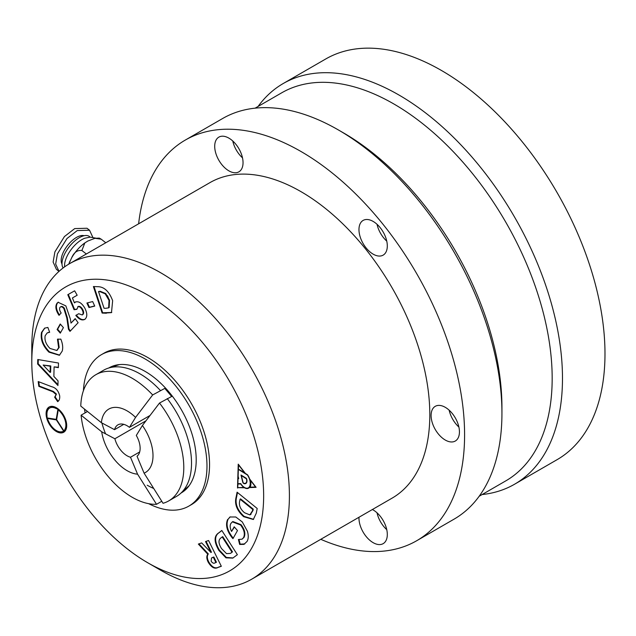 <?xml version="1.0" encoding="UTF-8"?>
<svg xmlns="http://www.w3.org/2000/svg" width="636" height="636" viewBox="0 0 636 636"><rect width="100%" height="100%" fill="white"/><g stroke="black" fill="none" stroke-linecap="round" stroke-linejoin="round"><path stroke-width="0.95" d="M55.396 408.169A13.404 7.743 -120 0 0 49.703 408.026A13.404 7.743 -120 0 0 46.945 414.918A58.289 33.652 60 0 1 47.04 417.916L56.222 419.355L57.916 409.226A58.289 33.652 60 0 1 55.396 408.169L55.912 407.875A13.404 7.743 -120 0 0 50.212 407.732L49.703 408.026M60.579 412.215A58.289 33.652 60 0 1 58.321 409.544L56.628 419.673L64.117 431.248A58.289 33.652 60 0 1 65.071 429.077A13.404 7.743 -120 0 0 60.579 412.215L61.096 411.921A58.289 33.652 60 0 1 59.601 410.172M48.741 421.668A13.404 7.743 -120 0 0 56.405 430.588A13.404 7.743 -120 0 0 61.692 431.78A58.289 33.652 60 0 1 63.846 431.462L56.366 419.887L47.183 418.44A58.289 33.652 60 0 1 48.741 421.668M56.731 419.06L56.222 419.355M57.868 408.71A58.289 33.652 60 0 1 55.912 407.875M64.339 431.121L63.846 431.462M56.652 419.553L47.183 418.44M61.096 411.921A13.404 7.743 -120 0 1 65.588 428.775A58.289 33.652 60 0 0 64.626 430.946L64.117 431.248M47.899 419.887A14.572 8.411 -120 0 0 56.922 431.24A14.572 8.411 -120 0 0 63.942 432.098M49.377 406.873A14.572 8.411 -120 0 0 47.024 416.962M56.405 431.534A14.572 8.411 -120 0 0 63.687 432.257A14.572 8.411 -120 0 0 65.921 420.579A14.572 8.411 -120 0 0 56.405 407.74A14.572 8.411 -120 0 0 49.115 407.016A14.572 8.411 -120 0 0 46.881 418.695A14.572 8.411 -120 0 0 56.405 431.534M255.577 487.025L250.441 480.355A11.48 6.63 60 0 1 250.139 487.224L255.767 486.914M243.556 483.05A2.735 1.582 -120 0 0 243.723 483.153A2.735 1.582 -120 0 0 244.502 483.408A5.255 3.037 -120 0 0 245.623 483.169A5.255 3.037 -120 0 0 246.394 478.828L241.354 475.529L242.952 482.144A0.986 0.564 -120 0 0 243.556 483.05M250.314 486.866A11.114 6.416 60 0 1 250.035 487.287L255.887 487.073M249.9 479.305A11.114 6.416 60 0 1 249.519 487.581L256.093 487.343L249.9 479.305M250.035 487.287L249.519 487.581M245.623 483.169L246.14 482.875A5.255 3.037 -120 0 0 246.752 482.303M244.868 483.408A3.101 1.789 -120 0 0 245.122 483.447A5.621 3.244 -120 0 0 246.053 483.312M244.614 483.742A5.621 3.244 -120 0 0 245.806 483.487A5.621 3.244 -120 0 0 246.625 478.836A0.763 0.445 -120 0 0 246.156 478.193L240.996 475.013L242.714 482.096A1.351 0.779 -120 0 0 243.532 483.328A3.101 1.789 -120 0 0 243.723 483.447A3.101 1.789 -120 0 0 244.614 483.742L245.122 483.447M238.667 464.709L238.349 469.09L245.059 473.009M238.476 464.813L244.876 473.12M244.216 487.311L243.97 487.446A8.109 4.683 60 0 1 240.694 483.94L237.888 484.044L240.774 483.654M243.97 487.446L237.777 487.677L237.888 484.044M238.055 478.646L238.707 478.622L238.126 476.221L238.341 469.384L247.269 474.901A0.692 0.398 60 0 1 247.571 475.203A10.534 6.082 60 0 1 249.225 487.049A7.751 4.476 60 0 1 248.358 487.86A7.751 4.476 60 0 1 244.486 487.47A7.751 4.476 60 0 1 240.734 483.599L237.896 483.702L238.055 478.646L238.643 478.344M238.063 478.304L238.103 477.072L238.063 478.304M237.498 488.027L238.238 464.153L245.385 473.438L247.277 474.607A1.057 0.612 60 0 1 247.73 475.068A10.899 6.296 60 0 1 249.447 487.327A8.109 4.683 60 0 1 248.541 488.17A8.109 4.683 60 0 1 244.486 487.772A8.109 4.683 60 0 1 244.478 487.764L238.015 487.669M244.51 487.486L238.015 487.725M249.94 486.453A10.534 6.082 60 0 1 249.741 486.755A7.751 4.476 60 0 1 248.875 487.558L248.358 487.86M248.787 488.011A8.109 4.683 60 0 1 247.038 488.217M99.725 291.582L98.524 291.542L104.042 308.253L105.679 308.309L108.645 307.848L109.026 300.438L105.21 293.832L99.725 291.582L100.242 291.28L98.524 291.542M249.845 514.898L252.476 510.803L252.738 509.452L240.066 499.18L239.708 501.033C238.731 505.294 240.336 509.198 244.526 512.735L249.845 514.898L250.997 514.357M231.162 552.875L232.013 552.207L222.203 536.935L221.042 537.849C218.18 539.861 218.347 543.43 221.519 548.566L226.527 553.63L230.375 553.407L232.013 552.207M50.26 366.241L43.153 365.048L50.109 372.442L50.26 366.241L50.777 365.946L43.153 365.048M215.922 562.542L213.314 557.271L211.534 557.971L211.12 561.135C212.48 563.138 213.799 563.703 215.095 562.836L216.439 562.248L213.831 556.977L213.314 557.271M94.669 305.94L89.485 307.252L87.482 302.871M94.74 306.091L88.968 307.546L86.901 303.014L92.665 301.567L94.74 306.091M89.485 307.252L88.968 307.546M76.845 309.104L74.595 309.438L68.306 294.412M82.203 314.931L82.72 314.629C83.968 313.564 83.92 311.775 82.577 309.271C81.177 306.942 79.723 306.003 78.228 306.449L76.845 309.327L74.078 309.74L67.79 294.707L74.635 290.811L77.179 295.239L72.409 297.95L74.452 302.895L75.263 302.116C78.443 300.931 81.583 302.839 84.675 307.832C87.482 313.31 87.49 317.173 84.707 319.423C81.972 320.727 79.007 319.383 75.803 315.392L78.721 313.731L82.203 314.931C83.451 313.858 83.403 312.069 82.06 309.565C80.661 307.236 79.206 306.298 77.711 306.743M85.224 319.129C82.489 320.433 79.516 319.081 76.312 315.098M74.452 302.895L75.771 301.814M77.171 295.231L72.409 297.95M74.595 309.438L74.078 309.74M82.577 309.271L82.06 309.565M60.587 332.62L57.622 329.225L60.436 324.233M63.409 327.627L60.285 333.161L57.105 329.52L60.229 323.986L63.409 327.627M57.622 329.225L57.105 329.52M70.405 330.935L68.982 328.963L67.344 317.777L64.403 308.317C62.916 306.465 61.636 306.003 60.563 306.942M59.506 315.019C56.095 309.819 55.507 305.701 57.741 302.664L58.067 302.275L65.858 305.908L70.342 318.938L71.001 323.088L75.287 318.771M57.741 302.664L58.337 302.132M64.403 308.317L63.886 308.611C62.4 306.759 61.12 306.306 60.046 307.244C59.172 308.746 59.546 310.662 61.167 312.992L58.989 315.313C55.578 310.114 54.99 305.995 57.224 302.959M60.969 306.624L60.046 307.244M68.982 328.963L68.465 329.257L66.828 318.072L63.886 308.611M71.001 323.088L75.183 318.628L78.125 322.714L69.992 331.372L68.465 329.257M108.645 307.848L109.154 307.554L109.543 300.136L109.026 300.438M109.543 300.136L105.727 293.538L105.21 293.832M105.727 293.538L100.242 291.28M111.745 312.467L102.658 312.777L94.017 286.566M106.403 313.222L102.142 313.071L93.397 286.542L97.586 286.685C104.113 286.669 109.13 291.328 112.644 300.685L111.491 312.626L106.92 312.92M102.658 312.777L102.142 313.071M250.361 514.603L252.993 510.501L253.255 509.158L252.738 509.452M253.255 509.158L240.583 498.886L240.066 499.18M252.993 510.501L252.476 510.803M253.573 519.334L244.16 516.376C237.331 510.199 234.835 503.633 236.672 496.668L237.474 492.502M236.155 496.97L237.085 492.185L257.198 508.482L256.284 513.196L253.327 519.485L243.644 516.678C236.823 510.493 234.326 503.927 236.155 496.97L236.672 496.668M244.16 516.376L243.644 516.678M232.53 551.905L222.719 536.633L222.203 536.935M230.375 553.407L231.679 552.573M233.054 557.955L226.305 557.438L219.412 550.148C214.404 541.514 214.372 535.647 219.301 532.539L221.853 530.527M218.784 532.833L221.813 530.464L237.371 554.687L232.8 558.106L225.963 557.844L218.903 550.45C213.895 541.816 213.855 535.941 218.784 532.833L219.301 532.539M219.412 550.148L218.903 550.45M244.796 543.923L240.162 544.154L239.033 539.614M233.253 538.104L232.673 537.468C227.346 530.607 225.836 524.509 228.141 519.175L230.208 516.861M240.162 544.154L239.653 544.448L238.413 539.511L242.062 539.177L244.089 537.293C245.695 533.596 244.677 529.383 241.028 524.66L240.511 524.954L232.371 521.854L230.916 523.42C229.739 525.463 229.962 528.134 231.584 531.45L234.406 527.045M241.028 524.66L232.887 521.552L232.371 521.854M228.141 519.175L229.946 516.996L235.797 516.996L242.276 521.933L247.452 531.306C248.636 535.536 248.493 538.931 247.014 541.482L243.922 544.384L239.653 544.448M232.673 537.468L232.164 537.77C226.829 530.909 225.319 524.811 227.624 519.469M231.584 531.45L234.199 526.799L237.49 530.567L232.951 538.636L232.164 537.77M244.089 537.293L243.572 537.595C245.178 533.89 244.16 529.677 240.511 524.954M242.062 539.177L243.572 537.595M59.649 355.127L49.473 351.859C43.264 345.579 40.783 339.004 42.04 332.135L44.838 328.033M57.017 350.309L59.164 347.455L57.979 338.98M49.56 332.048L47.191 332.922L45.156 335.76C44.377 340.18 45.991 344.402 50.005 348.441L56.779 350.468L58.647 347.757L57.463 339.282L60.818 339.115C62.678 343.671 63.147 347.646 62.241 351.04L59.394 355.286L48.964 352.153C42.747 345.881 40.267 339.306 41.523 332.429L44.584 328.176L47.867 327.429L49.656 332.286L47.191 332.922M49.473 351.859L48.964 352.153M42.04 332.135L41.523 332.429M59.164 347.455L58.647 347.757M50.777 365.946L50.626 372.147L50.109 372.442M57.956 384.685L38.176 363.72L38.271 359.594M58.385 367.258L54.1 366.893L53.869 376.409L58.051 380.885L57.94 385.511L37.659 364.023L37.77 359.507L58.488 363.029L58.369 367.64L54.1 366.893M38.176 363.72L37.659 364.023M58.138 401.276L55.149 396.904L56.429 394.066L53.424 391.466L39.352 386.06L38.772 381.775M55.912 394.36L52.907 391.768L38.836 386.354L38.192 381.544L51.54 386.672C55.634 387.61 58.337 390.615 59.649 395.687C59.967 398.581 59.307 400.569 57.677 401.65L54.632 397.198L56.429 394.066M55.149 396.904L54.632 397.198M39.352 386.06L38.836 386.354M213.831 556.977L212.36 557.605M212.877 557.303L211.534 557.971M221.288 566.191L218.633 567.113C215.254 569.013 211.939 567.24 208.68 561.803C207.026 558.392 206.907 555.769 208.314 553.916L207.797 554.218L198.353 544.066L201.668 542.913L210.945 552.485L211.454 552.183L206.104 541.371M208.314 553.916L198.957 543.852M210.945 552.485L205.539 541.57L208.576 540.513L221.336 566.286L218.116 567.407C214.737 569.307 211.422 567.543 208.163 562.105C206.509 558.694 206.39 556.063 207.797 554.218M208.68 561.803L208.163 562.105M445.272 440.04A20.034 11.567 -120 0 0 455.289 441.034A20.034 11.567 -120 0 0 458.357 424.975A20.034 11.567 -120 0 0 445.272 407.318A20.034 11.567 -120 0 0 435.247 406.332A20.034 11.567 -120 0 0 432.178 422.383A20.034 11.567 -120 0 0 445.272 440.04M449.159 410.196A20.034 11.567 -120 0 0 458.89 427.05M358.99 517.259A20.034 11.567 -120 0 0 373.133 542.659A20.034 11.567 -120 0 0 383.158 543.653A20.034 11.567 -120 0 0 386.227 527.594A20.034 11.567 -120 0 0 373.133 509.937A20.034 11.567 -120 0 0 372.378 509.523M377.029 512.823A20.034 11.567 -120 0 0 386.76 529.669M228.873 170.846A20.034 11.567 -120 0 0 238.89 171.839A20.034 11.567 -120 0 0 241.966 155.78A20.034 11.567 -120 0 0 228.873 138.123A20.034 11.567 -120 0 0 218.856 137.13A20.034 11.567 -120 0 0 215.787 153.189A20.034 11.567 -120 0 0 228.873 170.846M232.768 141.001A20.034 11.567 -120 0 0 242.499 157.855M373.133 254.138A20.034 11.567 -120 0 0 383.158 255.123A20.034 11.567 -120 0 0 386.227 239.072A20.034 11.567 -120 0 0 373.133 221.415A20.034 11.567 -120 0 0 363.116 220.422A20.034 11.567 -120 0 0 360.048 236.481A20.034 11.567 -120 0 0 373.133 254.138M377.029 224.293A20.034 11.567 -120 0 0 386.76 241.139M258.065 106.466A231.345 133.568 60 0 1 283.227 83.523A231.345 133.568 60 0 1 398.899 94.987A231.345 133.568 60 0 1 550.029 298.848A231.345 133.568 60 0 1 514.572 484.227A231.345 133.568 60 0 1 482.12 494.546M283.227 83.523L325.735 58.981A231.345 133.568 60 0 1 441.4 70.445A231.345 133.568 60 0 1 592.537 274.307A231.345 133.568 60 0 1 557.072 459.685L514.572 484.227M255.131 108.16L281.716 92.808A224.055 129.362 60 0 1 393.748 103.906A224.055 129.362 60 0 1 540.115 301.345A224.055 129.362 60 0 1 505.771 480.888L479.186 496.239M501.939 413.273L501.939 407.318A224.055 129.362 60 0 0 343.512 132.908L338.36 129.935A231.345 133.568 60 0 1 501.939 413.273A231.345 133.568 60 0 1 454.032 519.175L416.675 540.743A231.345 133.568 60 0 1 320.783 539.312M138.624 223.808A231.345 133.568 60 0 1 185.338 140.047L222.687 118.479A231.345 133.568 60 0 1 338.36 129.935L343.512 132.908M185.338 140.047A231.345 133.568 60 0 1 301.003 151.503A231.345 133.568 60 0 1 452.14 355.365A231.345 133.568 60 0 1 416.675 540.743M160.606 570.182L147.727 562.749A163.945 94.653 60 0 1 31.8 361.956A163.945 94.653 60 0 1 147.727 295.025A163.945 94.653 60 0 1 263.654 495.818A163.945 94.653 60 0 1 147.727 562.749L160.606 570.182A182.158 105.171 60 0 0 251.689 579.205L392.086 498.147A182.158 105.171 60 0 0 420.006 352.177A182.158 105.171 60 0 0 301.003 191.659A182.158 105.171 60 0 0 209.928 182.635L69.531 263.694A182.158 105.171 60 0 1 160.606 272.717A182.158 105.171 60 0 1 279.609 433.235A182.158 105.171 60 0 1 251.689 579.205M31.8 361.956L31.8 347.089A182.158 105.171 60 0 1 69.531 263.694M85.129 412.859A87.434 50.483 60 0 1 84.477 409.075M83.419 390.687A87.434 50.483 60 0 1 101.434 354.65A87.434 50.483 60 0 1 145.151 358.982A87.434 50.483 60 0 1 202.272 436.034A87.434 50.483 60 0 1 188.868 506.097A87.434 50.483 60 0 1 148.657 503.68M101.434 354.65L104.01 353.163A87.434 50.483 60 0 1 147.727 357.496A87.434 50.483 60 0 1 204.848 434.547A87.434 50.483 60 0 1 191.444 504.61L188.868 506.097M189.242 485.554L180.688 493.337A72.862 42.071 -120 0 1 176.426 496.454L168.699 500.914A72.862 42.071 -120 0 1 163.047 503.291L144.094 473.16L137.034 456.235A18.396 10.621 -120 0 0 136.303 435.445L142.408 425.492L159.509 403.041L172.308 396.125M165.479 388.032L152.664 394.948L135.563 417.399A36.618 21.139 -120 0 0 101.378 422.694L114.544 429.666L123.774 424.339M150.04 415.467L129.45 427.352L135.563 417.399M152.664 394.948A72.862 42.071 -120 0 0 95.837 374.707A72.862 42.071 -120 0 0 86.615 383.874A72.862 42.071 -120 0 0 80.772 406.086L101.378 422.694M129.45 427.352A18.396 10.621 -120 0 0 117.914 424.856A18.396 10.621 -120 0 0 115.593 427.169A18.396 10.621 -120 0 0 114.544 429.666M87.482 411.5L81.098 415.189L101.696 431.796A36.618 21.139 -120 0 0 137.567 474.17L130.507 457.244L139.674 451.95M145.97 420.809L114.87 438.768L101.696 431.796M114.87 438.768A18.396 10.621 -120 0 0 130.507 457.244M81.098 415.189A72.862 42.071 -120 0 0 156.52 504.3L137.567 474.17M161.775 501.271L156.52 504.3M144.094 473.16A36.618 21.139 -120 0 0 150.056 467.889A36.618 21.139 -120 0 0 142.408 425.492M168.699 500.914A72.862 42.071 -120 0 0 177.921 491.747A72.862 42.071 -120 0 0 159.509 403.041M180.688 493.337A72.862 42.071 -120 0 0 167.236 398.581M160.391 390.488A72.862 42.071 -120 0 0 108.39 368.117A72.862 42.071 -120 0 0 103.565 370.247L95.837 374.707M109.257 300.303L107.532 295.78M62.002 263.964A18.213 8.53 -52 0 1 69.642 243.024A18.213 8.53 -52 0 1 84.071 235.71M58.997 271.373L55.658 264.027L57.423 253.883L66.971 238.532L77.25 230.574L89.549 230.232L92.8 237.276M58.925 271.318L56.389 269.338L53.122 262.04L54.887 251.904L64.435 236.552L74.714 228.586L87.013 228.252L89.549 230.232M68.76 264.147L71.677 257.779A23.683 11.09 -52 0 1 78.411 248.628A23.683 11.09 -52 0 1 82.139 245.035A23.683 11.09 -52 0 1 84.334 243.278M71.677 257.779C74.007 252.373 77.409 249.948 81.885 250.505L84.85 242.904L87.808 241.044L94.987 238.293L101.227 239.2L99.303 238.103L94.987 238.293M95.877 238.15L90.145 237.125L84.795 238.23A20.583 9.643 128 0 0 74.118 245.981A20.583 9.643 128 0 0 64.626 264.059L64.522 266.921M63.131 267.947A20.583 9.643 -52 0 1 71.582 244.001A20.583 9.643 -52 0 1 89.438 236.536L90.201 237.125M101.227 239.2L105.791 242.761M81.885 250.505L86.337 253.987M101.871 422.956A68.632 39.623 -120 0 0 105.544 433.832M108.796 367.99A72.21 41.69 60 0 1 145.151 371.416A72.21 41.69 60 0 1 192.39 435.278A72.21 41.69 60 0 1 180.998 493.051M65.588 428.775L65.071 429.077M249.741 486.755L249.225 487.049M67.344 317.777L66.828 318.072M53.424 391.466L52.907 391.768M218.633 567.113L218.116 567.407M147.218 485.22A68.632 39.623 -120 0 0 153.713 488.464M56.779 350.468L57.296 350.174M171.664 396.435L164.772 388.365M119.409 364.595L108.39 368.117M68.728 264.171L70.016 260.999M84.85 242.904L82.139 245.035"/></g></svg>
